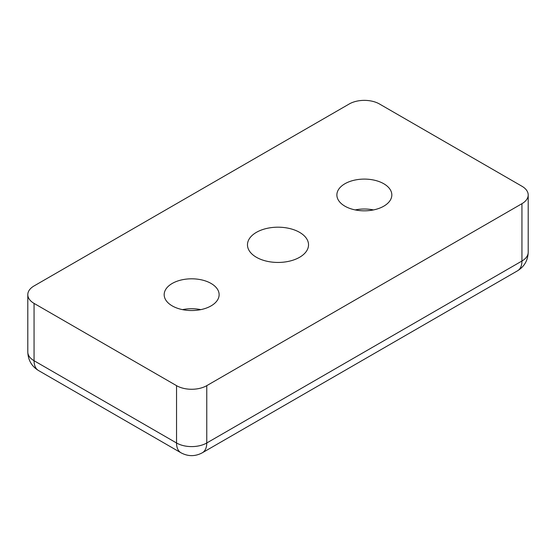 <?xml version="1.0" encoding="UTF-8"?>
<svg xmlns="http://www.w3.org/2000/svg" width="556" height="556" viewBox="0 0 556 556"><rect width="100%" height="100%" fill="white"/><g stroke="black" fill="none" stroke-linecap="round" stroke-linejoin="round"><path stroke-width="0.83" d="M344.922 206.179A27.473 15.867 0 0 0 374.862 209.619A27.473 15.867 0 0 0 391.827 194.961A27.473 15.867 0 0 0 383.779 183.744A27.473 15.867 0 0 0 353.838 180.304A27.473 15.867 0 0 0 336.873 194.961A27.473 15.867 0 0 0 344.922 206.179M172.221 305.89A27.473 15.867 0 0 0 202.162 309.331A27.473 15.867 0 0 0 219.127 294.673A27.473 15.867 0 0 0 211.078 283.456A27.473 15.867 0 0 0 181.138 280.015A27.473 15.867 0 0 0 164.173 294.673A27.473 15.867 0 0 0 172.221 305.89M256.413 257.282A30.531 17.625 180 0 1 247.469 244.821A30.531 17.625 180 0 1 266.317 228.53A30.531 17.625 180 0 1 299.587 232.352A30.531 17.625 180 0 1 308.531 244.821A30.531 17.625 180 0 1 289.683 261.105A30.531 17.625 180 0 1 256.413 257.282M38.482 370.511L180.964 452.772A21.371 12.336 -60 0 1 176.537 442.986L176.537 385.655A21.371 12.336 0 0 0 206.762 385.655L206.762 442.986L521.938 261.021L521.938 203.691A21.371 12.336 0 0 0 528.2 194.961A21.371 12.336 0 0 0 521.938 186.239L379.463 103.979A21.371 12.336 0 0 0 349.237 103.979L34.062 285.944A21.371 12.336 0 0 0 27.8 294.673A21.371 12.336 0 0 0 34.062 303.395L34.062 360.726A21.371 12.336 120 0 0 38.482 370.511C31.671 366.314 28.113 360.142 27.8 352.004A21.371 12.336 0 0 0 34.062 360.726L176.537 442.986A21.371 12.336 0 0 0 206.762 442.986A21.371 12.336 60 0 1 202.335 452.772L517.518 270.807A21.371 12.336 -120 0 0 521.938 261.021A21.371 12.336 0 0 0 528.2 252.299C527.887 260.43 524.329 266.602 517.518 270.807M182.493 309.629A27.473 15.867 180 0 1 200.806 309.629M355.194 209.918A27.473 15.867 180 0 1 373.507 209.918M521.938 203.691L206.762 385.655M176.537 385.655L34.062 303.395M180.964 452.772C188.088 456.587 195.212 456.587 202.335 452.772M27.8 294.673L27.8 352.004M528.2 194.961L528.2 252.299"/></g></svg>

